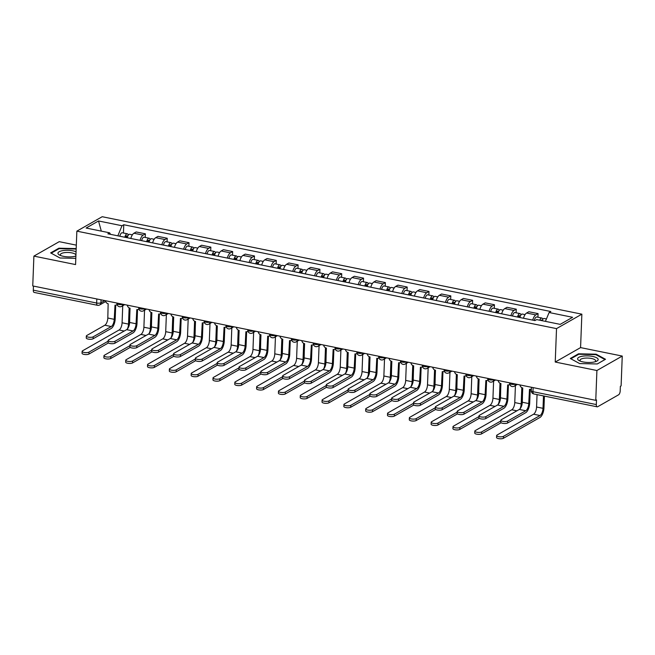 <?xml version="1.0" encoding="UTF-8"?>
<svg xmlns="http://www.w3.org/2000/svg" width="655" height="655" viewBox="0 0 655 655"><rect width="100%" height="100%" fill="white"/><g stroke="black" fill="none" stroke-linecap="round" stroke-linejoin="round"><path stroke-width="0.98" d="M76.316 245.142L59.237 241.67L33.896 256.113L32.75 285.94L595.763 400.336L596.91 370.509L622.25 356.066L580.576 347.6L581.861 314.171L102.196 216.715L76.856 231.149L556.521 328.613L555.235 362.043L596.91 370.509M622.25 356.066L621.104 385.893L620.367 386.319L620.187 390.961A3.169 1.367 101.5 0 1 618.59 394.801L597.688 406.722A3.169 1.367 101.5 0 1 597.172 406.82L533.817 393.95A3.169 1.367 -78.5 0 1 532.974 391.69L596.32 404.561A3.169 1.367 101.5 0 0 597.172 406.82M33.896 256.113L75.571 264.579L76.856 231.149M96.817 298.958L96.662 303.036A3.169 1.367 -78.5 0 0 97.505 305.296L34.158 292.425A3.169 1.367 -78.5 0 1 33.307 290.165L96.662 303.036A3.169 1.007 2.2 0 0 100.936 302.766L104.775 300.571M33.471 286.088L33.307 290.165M596.32 404.561L596.5 399.918L595.763 400.336M532.72 320.123A7.279 3.152 -78.5 0 1 535.823 314.899L538.074 313.614L528.847 311.739L526.595 313.024A7.279 3.152 101.5 0 0 523.492 318.248M537.935 317.225L538.074 313.614M510.908 315.694A7.279 3.152 -78.5 0 1 514.011 310.47L516.263 309.185L507.035 307.31L504.776 308.587A7.279 3.152 101.5 0 0 501.673 313.81M516.124 312.795L516.263 309.185M489.089 311.256A7.279 3.152 -78.5 0 1 492.192 306.032L494.443 304.747L485.216 302.872L482.964 304.157A7.279 3.152 101.5 0 0 479.861 309.381M494.304 308.366L494.443 304.747M467.277 306.827A7.279 3.152 -78.5 0 1 470.38 301.603L472.632 300.317L463.404 298.443L461.145 299.728A7.279 3.152 101.5 0 0 458.042 304.952M472.492 303.928L472.632 300.317M445.457 302.389A7.279 3.152 -78.5 0 1 448.56 297.165L450.812 295.888L441.585 294.005L439.333 295.29A7.279 3.152 101.5 0 0 436.23 300.514M450.673 299.499L450.812 295.888M423.646 297.959A7.279 3.152 -78.5 0 1 426.749 292.736L429 291.45L419.765 289.575L417.513 290.861A7.279 3.152 101.5 0 0 414.41 296.085M428.861 295.061L429 291.45M401.826 293.53A7.279 3.152 -78.5 0 1 404.929 288.306L407.181 287.021L397.953 285.146L395.702 286.431A7.279 3.152 101.5 0 0 392.599 291.647M407.042 290.632L407.181 287.021M380.015 289.092A7.279 3.152 -78.5 0 1 383.118 283.869L385.369 282.583L376.134 280.708L373.882 281.994A7.279 3.152 101.5 0 0 370.779 287.218M385.23 286.202L385.369 282.583M358.195 284.663A7.279 3.152 -78.5 0 1 361.298 279.439L363.55 278.154L354.322 276.279L352.071 277.564A7.279 3.152 101.5 0 0 348.968 282.788M363.41 281.765L363.55 278.154M336.383 280.225A7.279 3.152 -78.5 0 1 339.486 275.002L341.738 273.724L332.503 271.85L330.251 273.127A7.279 3.152 101.5 0 0 327.148 278.35M341.599 277.335L341.738 273.724M314.564 275.796A7.279 3.152 -78.5 0 1 317.667 270.572L319.918 269.287L310.691 267.412L308.44 268.697A7.279 3.152 101.5 0 0 305.336 273.921M319.779 272.898L319.918 269.287M292.752 271.366A7.279 3.152 -78.5 0 1 295.855 266.143L298.107 264.857L288.871 262.982L286.62 264.268A7.279 3.152 101.5 0 0 283.517 269.492M297.968 268.468L298.107 264.857M270.933 266.929A7.279 3.152 -78.5 0 1 274.036 261.705L276.287 260.42L267.06 258.545L264.808 259.83A7.279 3.152 101.5 0 0 261.705 265.054M276.148 264.039L276.287 260.42M249.121 262.499A7.279 3.152 -78.5 0 1 252.216 257.276L254.476 255.99L245.24 254.115L242.989 255.401A7.279 3.152 101.5 0 0 239.886 260.625M254.336 259.601L254.476 255.99M227.301 258.062A7.279 3.152 -78.5 0 1 230.404 252.838L232.656 251.561L223.429 249.686L221.177 250.963A7.279 3.152 101.5 0 0 218.074 256.187M232.517 255.172L232.656 251.561M205.49 253.632A7.279 3.152 -78.5 0 1 208.585 248.409L210.844 247.123L201.609 245.248L199.357 246.534A7.279 3.152 101.5 0 0 196.254 251.757M210.705 250.734L210.844 247.123M183.67 249.203A7.279 3.152 -78.5 0 1 186.773 243.979L189.025 242.694L179.797 240.819L177.546 242.104A7.279 3.152 101.5 0 0 174.443 247.328M188.886 246.305L189.025 242.694M161.851 244.765A7.279 3.152 -78.5 0 1 164.954 239.542L167.213 238.256L157.978 236.381L155.726 237.667A7.279 3.152 101.5 0 0 152.623 242.89M167.074 241.875L167.213 238.256M140.039 240.336A7.279 3.152 -78.5 0 1 143.142 235.112L145.394 233.827L136.166 231.952L133.915 233.237A7.279 3.152 101.5 0 0 130.812 238.461M145.254 237.438L145.394 233.827M545.435 321.368L549.103 312.517L572.601 317.29L560.189 324.364L536.691 319.591L534.955 320.573L107.87 233.802L109.606 232.812L86.116 228.038L98.528 220.964L122.018 225.738L117.834 235.825M549.103 312.517L550.839 311.526L123.762 224.747L122.018 225.738M581.861 314.171L556.521 328.613M580.576 347.6L555.235 362.043M570.292 358.49L579.667 363.574L597.278 363.967L605.515 359.276L596.132 354.191L578.521 353.798L570.292 358.49M76.185 248.597L58.868 248.204L50.632 252.895L60.006 257.988L75.808 258.34M123.443 233.008L123.762 224.747M110.58 234.351L109.606 232.812M101.304 231.125L98.528 220.964M578.504 354.429L578.521 353.798M596.115 354.773L596.132 354.191M58.844 248.843L58.868 248.204M530.222 389.398L529.698 403.005A7.991 3.455 -78.5 0 1 525.678 412.699L507.617 422.991A3.643 1.163 -177.8 0 1 503.499 423.433A3.643 1.163 -177.8 0 1 500.764 422.197L500.838 420.248A3.643 1.163 2.2 0 0 503.572 421.484A3.643 1.163 2.2 0 0 507.691 421.042L525.752 410.75A5.936 2.563 101.5 0 0 528.741 403.554L529.494 389.357A3.169 2.669 -119.7 0 0 531.18 389.103A3.169 2.669 -119.7 0 0 531.352 388.996L531.18 389.103M525.752 410.75L519.317 409.44L501.255 419.74A3.643 1.163 2.2 0 0 500.838 420.248M519.988 384.944A3.169 2.669 -119.7 0 0 522.641 387.965L522.305 402.244A5.936 2.563 101.5 0 1 519.317 409.44M544.42 396.103L543.969 407.778A7.991 3.455 -78.5 0 1 539.949 417.472L503.417 438.285A3.643 1.163 -177.8 0 1 499.298 438.727A3.643 1.163 -177.8 0 1 496.555 437.499L496.637 435.55A3.643 1.163 2.2 0 0 499.372 436.779A3.643 1.163 2.2 0 0 503.49 436.336L540.023 415.524A5.936 2.563 101.5 0 0 543.011 408.319L543.486 395.915M537.051 394.605L536.576 407.017A5.936 2.563 101.5 0 1 533.588 414.214L497.055 435.035A3.643 1.163 2.2 0 0 496.637 435.55M542.111 320.688A3.955 1.711 -78.5 0 1 544.19 318.502L546.434 318.952M540.76 320.41A1.899 0.819 -78.5 0 1 541.398 320.033A1.899 0.819 -78.5 0 1 541.849 320.631M539.736 320.205A3.955 1.711 -78.5 0 1 541.816 318.019A3.955 1.711 -78.5 0 1 542.766 319.403M534.333 320.451A3.955 1.711 -78.5 0 1 536.781 316.995L541.816 318.019M508.411 384.968L507.887 398.567A7.991 3.455 -78.5 0 1 503.867 408.27L485.797 418.561A3.643 1.163 -177.8 0 1 481.687 419.003A3.643 1.163 -177.8 0 1 478.944 417.767L479.018 415.819A3.643 1.163 2.2 0 0 481.761 417.055A3.643 1.163 2.2 0 0 485.871 416.613L503.941 406.321A5.936 2.563 101.5 0 0 506.921 399.116L507.682 384.919A3.169 2.669 -119.7 0 0 509.361 384.673A3.169 2.669 -119.7 0 0 509.746 384.403M503.941 406.321L497.505 405.011L479.444 415.303A3.643 1.163 2.2 0 0 479.018 415.819M498.168 380.506A3.169 2.669 -119.7 0 0 500.829 383.527L500.494 397.814A5.936 2.563 101.5 0 1 497.505 405.011M486.591 380.53L486.067 394.138A7.991 3.455 -78.5 0 1 482.047 403.832L463.986 414.124A3.643 1.163 -177.8 0 1 459.867 414.566A3.643 1.163 -177.8 0 1 457.125 413.338L457.206 411.389A3.643 1.163 2.2 0 0 459.941 412.617A3.643 1.163 2.2 0 0 464.059 412.175L482.121 401.883A5.936 2.563 101.5 0 0 485.109 394.687L485.863 380.49A3.169 2.669 -119.7 0 0 487.549 380.244A3.169 2.669 -119.7 0 0 487.926 379.974M482.121 401.883L475.686 400.582L457.624 410.873A3.643 1.163 2.2 0 0 457.206 411.389M476.357 376.076A3.169 2.669 -119.7 0 0 479.01 379.098L478.674 393.377A5.936 2.563 101.5 0 1 475.686 400.582M598.162 359.415A10.284 3.283 2.2 0 0 587.502 355.886A10.284 3.283 2.2 0 0 577.62 358.948A10.284 3.283 2.2 0 0 579.462 360.774A10.284 3.283 2.2 0 0 596.173 361.413A10.284 3.283 2.2 0 0 598.162 359.415M594.928 361.814A7.786 2.481 2.2 0 0 595.624 360.848A7.786 2.481 2.2 0 0 595.616 360.725A7.786 2.481 2.2 0 0 587.74 358.064A7.786 2.481 2.2 0 0 580.06 360.25A7.786 2.481 2.2 0 0 580.06 360.373A7.786 2.481 2.2 0 0 580.674 361.273M570.849 358.784L578.807 354.257L595.87 354.642L604.958 359.57L597.229 363.967M76.062 251.741A10.284 3.283 2.2 0 0 64.501 250.406A10.284 3.283 2.2 0 0 57.959 253.362A10.284 3.283 2.2 0 0 59.802 255.18A10.284 3.283 2.2 0 0 75.898 256.048M75.939 255.024A7.786 2.481 2.2 0 0 67.907 252.47A7.786 2.481 2.2 0 0 60.399 254.664A7.786 2.481 2.2 0 0 60.399 254.787A7.786 2.481 2.2 0 0 61.013 255.679M51.188 253.198L59.146 248.663L76.168 249.047M75.268 256.228A7.786 2.481 2.2 0 0 75.915 255.491M501.124 422.729L481.597 433.856A3.643 1.163 -177.8 0 1 477.487 434.298A3.643 1.163 -177.8 0 1 474.744 433.061L474.818 431.113A3.643 1.163 2.2 0 0 477.56 432.349A3.643 1.163 2.2 0 0 481.671 431.907L500.805 421.001M515.419 385.541L514.764 402.579A5.936 2.563 101.5 0 1 511.776 409.784L475.235 430.597A3.643 1.163 2.2 0 0 474.818 431.113M519.923 317.519A3.955 1.711 -78.5 0 1 522.371 314.064L525.048 314.613M519.955 408.941A5.936 2.563 101.5 0 0 521.192 403.889L521.822 387.654M518.424 317.216A1.899 0.819 -78.5 0 1 519.587 315.595A1.899 0.819 -78.5 0 1 520.095 316.84M517.548 317.036A3.955 1.711 -78.5 0 1 519.996 313.581A3.955 1.711 -78.5 0 1 520.954 314.965M512.513 316.013A3.955 1.711 -78.5 0 1 514.961 312.558L519.996 313.581M522.747 387.981L522.158 403.341A7.991 3.455 -78.5 0 1 522.117 403.988M479.304 418.299L459.785 429.426A3.643 1.163 -177.8 0 1 455.667 429.868A3.643 1.163 -177.8 0 1 452.924 428.632L453.006 426.683A3.643 1.163 2.2 0 0 455.741 427.92A3.643 1.163 2.2 0 0 459.859 427.478L478.993 416.572M493.6 381.112L492.945 398.15A5.936 2.563 101.5 0 1 489.956 405.347L453.424 426.168A3.643 1.163 2.2 0 0 453.006 426.683M498.111 313.09A3.955 1.711 -78.5 0 1 500.559 309.635L503.236 310.175M498.136 404.512A5.936 2.563 101.5 0 0 499.38 399.46L500.002 383.224M496.605 312.787A1.899 0.819 -78.5 0 1 497.767 311.166A1.899 0.819 -78.5 0 1 498.283 312.41M495.729 312.607A3.955 1.711 -78.5 0 1 498.177 309.152A3.955 1.711 -78.5 0 1 499.135 310.535M490.701 311.584A3.955 1.711 -78.5 0 1 493.15 308.128L498.177 309.152M500.928 383.552L500.338 398.911A7.991 3.455 -78.5 0 1 500.305 399.558M464.78 376.101L464.256 389.709A7.991 3.455 -78.5 0 1 460.236 399.403L442.166 409.694A3.643 1.163 -177.8 0 1 438.056 410.136A3.643 1.163 -177.8 0 1 435.313 408.9L435.387 406.952A3.643 1.163 2.2 0 0 438.13 408.188A3.643 1.163 2.2 0 0 442.24 407.746L460.309 397.454A5.936 2.563 101.5 0 0 463.29 390.257L464.051 376.052A3.169 2.669 -119.7 0 0 465.73 375.806A3.169 2.669 -119.7 0 0 466.114 375.536M460.309 397.454L453.874 396.144L435.812 406.436A3.643 1.163 2.2 0 0 435.387 406.952M454.537 371.639A3.169 2.669 -119.7 0 0 457.198 374.66L456.863 388.947A5.936 2.563 101.5 0 1 453.874 396.144M442.96 371.672L442.436 385.271A7.991 3.455 -78.5 0 1 438.416 394.973L420.354 405.265A3.643 1.163 -177.8 0 1 416.236 405.707A3.643 1.163 -177.8 0 1 413.493 404.471L413.575 402.522A3.643 1.163 2.2 0 0 416.31 403.758A3.643 1.163 2.2 0 0 420.428 403.316L438.49 393.025A5.936 2.563 101.5 0 0 441.478 385.82L442.231 371.622A3.169 2.669 -119.7 0 0 443.918 371.377A3.169 2.669 -119.7 0 0 444.295 371.107M438.49 393.025L432.054 391.715L413.993 402.006A3.643 1.163 2.2 0 0 413.575 402.522M432.726 367.209A3.169 2.669 -119.7 0 0 435.378 370.231L435.043 384.518A5.936 2.563 101.5 0 1 432.054 391.715M421.149 367.234L420.625 380.842A7.991 3.455 -78.5 0 1 416.596 390.536L398.535 400.827A3.643 1.163 -177.8 0 1 394.425 401.269A3.643 1.163 -177.8 0 1 391.682 400.033L391.755 398.084A3.643 1.163 2.2 0 0 394.498 399.321A3.643 1.163 2.2 0 0 398.608 398.879L416.678 388.587A5.936 2.563 101.5 0 0 419.658 381.39L420.42 367.193A3.169 2.669 -119.7 0 0 422.098 366.939A3.169 2.669 -119.7 0 0 422.475 366.669M416.678 388.587L410.243 387.277L392.181 397.577A3.643 1.163 2.2 0 0 391.755 398.084M410.906 362.78A3.169 2.669 -119.7 0 0 413.567 365.801L413.231 380.08A5.936 2.563 101.5 0 1 410.243 387.277M457.493 413.87L437.966 424.989A3.643 1.163 -177.8 0 1 433.856 425.431A3.643 1.163 -177.8 0 1 431.113 424.194L431.186 422.246A3.643 1.163 2.2 0 0 433.929 423.482A3.643 1.163 2.2 0 0 438.039 423.04L457.174 412.142M471.788 376.674L471.133 393.72A5.936 2.563 101.5 0 1 468.145 400.917L431.604 421.738A3.643 1.163 2.2 0 0 431.186 422.246M476.291 308.661A3.955 1.711 -78.5 0 1 478.74 305.197L481.417 305.746M476.324 400.074A5.936 2.563 101.5 0 0 477.56 395.022L478.191 378.795M474.793 308.349A1.899 0.819 -78.5 0 1 475.956 306.736A1.899 0.819 -78.5 0 1 476.463 307.981M473.917 308.177A3.955 1.711 -78.5 0 1 476.365 304.714A3.955 1.711 -78.5 0 1 477.323 306.098M468.882 307.154A3.955 1.711 -78.5 0 1 471.33 303.691L476.365 304.714M479.116 379.114L478.527 394.474A7.991 3.455 -78.5 0 1 478.486 395.121M435.673 409.432L416.146 420.559A3.643 1.163 -177.8 0 1 412.036 421.001A3.643 1.163 -177.8 0 1 409.293 419.765L409.375 417.816A3.643 1.163 2.2 0 0 412.11 419.053A3.643 1.163 2.2 0 0 416.228 418.61L435.362 407.705M449.969 372.245L449.314 389.283A5.936 2.563 101.5 0 1 446.325 396.488L409.793 417.3A3.643 1.163 2.2 0 0 409.375 417.816M454.48 304.223A3.955 1.711 -78.5 0 1 456.928 300.768L459.605 301.308M454.505 395.645A5.936 2.563 101.5 0 0 455.749 390.593L456.371 374.357M452.973 303.92A1.899 0.819 -78.5 0 1 454.136 302.299A1.899 0.819 -78.5 0 1 454.652 303.543M452.097 303.74A3.955 1.711 -78.5 0 1 454.545 300.285A3.955 1.711 -78.5 0 1 455.503 301.668M447.07 302.716A3.955 1.711 -78.5 0 1 449.518 299.261L454.545 300.285M457.296 374.685L456.707 390.044A7.991 3.455 -78.5 0 1 456.674 390.691M413.862 405.003L394.335 416.121A3.643 1.163 -177.8 0 1 390.224 416.564A3.643 1.163 -177.8 0 1 387.482 415.335L387.555 413.387A3.643 1.163 2.2 0 0 390.298 414.615A3.643 1.163 2.2 0 0 394.408 414.173L413.542 403.275M428.157 367.807L427.502 384.853A5.936 2.563 101.5 0 1 424.514 392.05L387.973 412.871A3.643 1.163 2.2 0 0 387.555 413.387M432.66 299.793A3.955 1.711 -78.5 0 1 435.108 296.338L437.786 296.879M432.693 391.215A5.936 2.563 101.5 0 0 433.929 386.163L434.56 369.928M431.162 299.482A1.899 0.819 -78.5 0 1 432.325 297.869A1.899 0.819 -78.5 0 1 432.832 299.114M430.286 299.31A3.955 1.711 -78.5 0 1 432.734 295.855A3.955 1.711 -78.5 0 1 433.692 297.239M425.251 298.287A3.955 1.711 -78.5 0 1 427.699 294.832L432.734 295.855M435.485 370.255L434.895 385.615A7.991 3.455 -78.5 0 1 434.854 386.262M399.329 362.805L398.805 376.412A7.991 3.455 -78.5 0 1 394.785 386.106L376.723 396.398A3.643 1.163 -177.8 0 1 372.605 396.84A3.643 1.163 -177.8 0 1 369.862 395.604L369.944 393.655A3.643 1.163 2.2 0 0 372.679 394.891A3.643 1.163 2.2 0 0 376.797 394.449L394.859 384.157A5.936 2.563 101.5 0 0 397.847 376.952L398.6 362.755A3.169 2.669 -119.7 0 0 400.287 362.51A3.169 2.669 -119.7 0 0 400.663 362.24M394.859 384.157L388.423 382.848L370.362 393.139A3.643 1.163 2.2 0 0 369.944 393.655M389.095 358.342A3.169 2.669 -119.7 0 0 391.747 361.363L391.412 375.651A5.936 2.563 101.5 0 1 388.423 382.848M392.042 400.565L372.515 411.692A3.643 1.163 -177.8 0 1 368.405 412.134A3.643 1.163 -177.8 0 1 365.662 410.898L365.744 408.949A3.643 1.163 2.2 0 0 368.478 410.186A3.643 1.163 2.2 0 0 372.597 409.743L391.731 398.846M406.337 363.378L405.682 380.416A5.936 2.563 101.5 0 1 402.694 387.621L366.161 408.433A3.643 1.163 2.2 0 0 365.744 408.949M410.849 295.356A3.955 1.711 -78.5 0 1 413.297 291.901L415.974 292.449M410.873 386.777A5.936 2.563 101.5 0 0 412.118 381.726L412.74 365.49M409.342 295.053A1.899 0.819 -78.5 0 1 410.505 293.432A1.899 0.819 -78.5 0 1 411.021 294.676M408.466 294.873A3.955 1.711 -78.5 0 1 410.914 291.418A3.955 1.711 -78.5 0 1 411.872 292.801M403.439 293.849A3.955 1.711 -78.5 0 1 405.887 290.394L410.914 291.418M413.665 365.817L413.076 381.177A7.991 3.455 -78.5 0 1 413.043 381.824M377.517 358.367L376.993 371.974A7.991 3.455 -78.5 0 1 372.965 381.668L354.904 391.96A3.643 1.163 -177.8 0 1 350.793 392.402A3.643 1.163 -177.8 0 1 348.051 391.174L348.124 389.226A3.643 1.163 2.2 0 0 350.867 390.454A3.643 1.163 2.2 0 0 354.977 390.012L373.047 379.72A5.936 2.563 101.5 0 0 376.027 372.523L376.789 358.326A3.169 2.669 -119.7 0 0 378.467 358.08A3.169 2.669 -119.7 0 0 378.844 357.81M373.047 379.72L366.612 378.418L348.55 388.71A3.643 1.163 2.2 0 0 348.124 389.226M367.275 353.913A3.169 2.669 -119.7 0 0 369.936 356.934L369.6 371.213A5.936 2.563 101.5 0 1 366.612 378.418M370.231 396.136L350.703 407.263A3.643 1.163 -177.8 0 1 346.593 407.705A3.643 1.163 -177.8 0 1 343.85 406.468L343.924 404.52A3.643 1.163 2.2 0 0 346.667 405.756A3.643 1.163 2.2 0 0 350.777 405.314L369.911 394.408M384.526 358.948L383.871 375.986A5.936 2.563 101.5 0 1 380.882 383.183L344.342 404.004A3.643 1.163 2.2 0 0 343.924 404.52M389.029 290.926A3.955 1.711 -78.5 0 1 391.477 287.471L394.154 288.012M389.062 382.348A5.936 2.563 101.5 0 0 390.298 377.296L390.929 361.061M387.523 290.623A1.899 0.819 -78.5 0 1 388.693 289.002A1.899 0.819 -78.5 0 1 389.201 290.247M386.655 290.443A3.955 1.711 -78.5 0 1 389.103 286.988A3.955 1.711 -78.5 0 1 390.061 288.372M381.619 289.42A3.955 1.711 -78.5 0 1 384.067 285.965L389.103 286.988M391.854 361.388L391.264 376.748A7.991 3.455 -78.5 0 1 391.223 377.395M355.698 353.937L355.174 367.545A7.991 3.455 -78.5 0 1 351.154 377.239L333.092 387.531A3.643 1.163 -177.8 0 1 328.974 387.973A3.643 1.163 -177.8 0 1 326.231 386.737L326.313 384.788A3.643 1.163 2.2 0 0 329.047 386.024A3.643 1.163 2.2 0 0 333.166 385.582L351.227 375.29A5.936 2.563 101.5 0 0 354.216 368.094L354.969 353.897A3.169 2.669 -119.7 0 0 356.656 353.643A3.169 2.669 -119.7 0 0 357.032 353.373M351.227 375.29L344.792 373.98L326.73 384.272A3.643 1.163 2.2 0 0 326.313 384.788M345.463 349.475A3.169 2.669 -119.7 0 0 348.116 352.496L347.78 366.784A5.936 2.563 101.5 0 1 344.792 373.98M348.411 391.706L328.884 402.825A3.643 1.163 -177.8 0 1 324.774 403.267A3.643 1.163 -177.8 0 1 322.031 402.031L322.104 400.082A3.643 1.163 2.2 0 0 324.847 401.319A3.643 1.163 2.2 0 0 328.966 400.876L348.1 389.979M362.706 354.511L362.051 371.557A5.936 2.563 101.5 0 1 359.063 378.754L322.53 399.575A3.643 1.163 2.2 0 0 322.104 400.082M367.218 286.497A3.955 1.711 -78.5 0 1 369.666 283.034L372.343 283.582M367.242 377.91A5.936 2.563 101.5 0 0 368.487 372.859L369.109 356.631M365.711 286.186A1.899 0.819 -78.5 0 1 366.874 284.573A1.899 0.819 -78.5 0 1 367.389 285.817M364.835 286.014A3.955 1.711 -78.5 0 1 367.283 282.551A3.955 1.711 -78.5 0 1 368.241 283.934M359.808 284.99A3.955 1.711 -78.5 0 1 362.256 281.527L367.283 282.551M370.034 356.95L369.445 372.31A7.991 3.455 -78.5 0 1 369.412 372.957M333.886 349.508L333.362 363.107A7.991 3.455 -78.5 0 1 329.334 372.81L311.272 383.101A3.643 1.163 -177.8 0 1 307.162 383.543A3.643 1.163 -177.8 0 1 304.419 382.307L304.493 380.358A3.643 1.163 2.2 0 0 307.236 381.595A3.643 1.163 2.2 0 0 311.346 381.153L329.416 370.861A5.936 2.563 101.5 0 0 332.396 363.656L333.158 349.459A3.169 2.669 -119.7 0 0 334.836 349.213A3.169 2.669 -119.7 0 0 335.213 348.943M329.416 370.861L322.981 369.551L304.919 379.843A3.643 1.163 2.2 0 0 304.493 380.358M323.644 345.046A3.169 2.669 -119.7 0 0 326.305 348.067L325.969 362.354A5.936 2.563 101.5 0 1 322.981 369.551M326.599 387.269L307.072 398.396A3.643 1.163 -177.8 0 1 302.962 398.838A3.643 1.163 -177.8 0 1 300.219 397.601L300.293 395.653A3.643 1.163 2.2 0 0 303.036 396.889A3.643 1.163 2.2 0 0 307.146 396.447L326.28 385.541M340.895 350.081L340.24 367.119A5.936 2.563 101.5 0 1 337.251 374.324L300.71 395.137A3.643 1.163 2.2 0 0 300.293 395.653M345.398 282.059A3.955 1.711 -78.5 0 1 347.846 278.604L350.523 279.145M345.422 373.481A5.936 2.563 101.5 0 0 346.667 368.429L347.289 352.194M343.891 281.756A1.899 0.819 -78.5 0 1 345.062 280.135A1.899 0.819 -78.5 0 1 345.57 281.38M343.023 281.576A3.955 1.711 -78.5 0 1 345.472 278.121A3.955 1.711 -78.5 0 1 346.43 279.505M337.988 280.553A3.955 1.711 -78.5 0 1 340.436 277.098L345.472 278.121M348.223 352.521L347.633 367.881A7.991 3.455 -78.5 0 1 347.592 368.528M312.067 345.07L311.543 358.678A7.991 3.455 -78.5 0 1 307.523 368.372L289.461 378.664A3.643 1.163 -177.8 0 1 285.343 379.106A3.643 1.163 -177.8 0 1 282.6 377.869L282.682 375.921A3.643 1.163 2.2 0 0 285.416 377.157A3.643 1.163 2.2 0 0 289.535 376.715L307.596 366.423A5.936 2.563 101.5 0 0 310.585 359.227L311.338 345.029A3.169 2.669 -119.7 0 0 313.024 344.776A3.169 2.669 -119.7 0 0 313.401 344.505M307.596 366.423L301.161 365.122L283.099 375.413A3.643 1.163 2.2 0 0 282.682 375.921M301.832 340.616A3.169 2.669 -119.7 0 0 304.485 343.638L304.149 357.917A5.936 2.563 101.5 0 1 301.161 365.122M304.78 382.839L285.252 393.958A3.643 1.163 -177.8 0 1 281.142 394.4A3.643 1.163 -177.8 0 1 278.4 393.172L278.473 391.223A3.643 1.163 2.2 0 0 281.216 392.451A3.643 1.163 2.2 0 0 285.334 392.009L304.469 381.112M319.075 345.644L318.42 362.69A5.936 2.563 101.5 0 1 315.432 369.887L278.899 390.707A3.643 1.163 2.2 0 0 278.473 391.223M323.586 277.63A3.955 1.711 -78.5 0 1 326.034 274.175L328.712 274.715M323.611 369.052A5.936 2.563 101.5 0 0 324.855 364L325.478 347.764M322.08 277.319A1.899 0.819 -78.5 0 1 323.243 275.706A1.899 0.819 -78.5 0 1 323.758 276.95M321.204 277.147A3.955 1.711 -78.5 0 1 323.652 273.692A3.955 1.711 -78.5 0 1 324.61 275.075M316.177 276.123A3.955 1.711 -78.5 0 1 318.625 272.668L323.652 273.692M326.403 348.092L325.813 363.451A7.991 3.455 -78.5 0 1 325.781 364.098M290.255 340.641L289.731 354.249A7.991 3.455 -78.5 0 1 285.703 363.943L267.641 374.234A3.643 1.163 -177.8 0 1 263.531 374.676A3.643 1.163 -177.8 0 1 260.788 373.44L260.862 371.491A3.643 1.163 2.2 0 0 263.605 372.728A3.643 1.163 2.2 0 0 267.715 372.286L285.785 361.994A5.936 2.563 101.5 0 0 288.765 354.789L289.526 340.592A3.169 2.669 -119.7 0 0 291.205 340.346A3.169 2.669 -119.7 0 0 291.581 340.076M285.785 361.994L279.349 360.684L261.288 370.976A3.643 1.163 2.2 0 0 260.862 371.491M280.012 336.179A3.169 2.669 -119.7 0 0 282.673 339.2L282.338 353.487A5.936 2.563 101.5 0 1 279.349 360.684M282.968 378.402L263.441 389.529A3.643 1.163 -177.8 0 1 259.331 389.971A3.643 1.163 -177.8 0 1 256.588 388.734L256.662 386.786A3.643 1.163 2.2 0 0 259.405 388.022A3.643 1.163 2.2 0 0 263.515 387.58L282.649 376.682M297.264 341.214L296.609 358.26A5.936 2.563 101.5 0 1 293.62 365.457L257.079 386.27A3.643 1.163 2.2 0 0 256.662 386.786M301.767 273.192A3.955 1.711 -78.5 0 1 304.215 269.737L306.892 270.286M301.791 364.614A5.936 2.563 101.5 0 0 303.036 359.562L303.658 343.335M300.26 272.889A1.899 0.819 -78.5 0 1 301.431 271.268A1.899 0.819 -78.5 0 1 301.939 272.513M299.392 272.709A3.955 1.711 -78.5 0 1 301.84 269.254A3.955 1.711 -78.5 0 1 302.798 270.638M294.357 271.694A3.955 1.711 -78.5 0 1 296.805 268.231L301.84 269.254M304.591 343.654L304.002 359.014A7.991 3.455 -78.5 0 1 303.961 359.66M268.435 336.203L267.911 349.811A7.991 3.455 -78.5 0 1 263.891 359.505L245.83 369.805A3.643 1.163 -177.8 0 1 241.711 370.239A3.643 1.163 -177.8 0 1 238.969 369.011L239.05 367.062A3.643 1.163 2.2 0 0 241.785 368.29A3.643 1.163 2.2 0 0 245.903 367.856L263.965 357.556A5.936 2.563 101.5 0 0 266.953 350.36L267.707 336.162A3.169 2.669 -119.7 0 0 269.393 335.917A3.169 2.669 -119.7 0 0 269.77 335.647M263.965 357.556L257.53 356.255L239.468 366.546A3.643 1.163 2.2 0 0 239.05 367.062M258.201 331.749A3.169 2.669 -119.7 0 0 260.854 334.77L260.518 349.049A5.936 2.563 101.5 0 1 257.53 356.255M261.148 373.972L241.621 385.099A3.643 1.163 -177.8 0 1 237.511 385.541A3.643 1.163 -177.8 0 1 234.768 384.305L234.842 382.356A3.643 1.163 2.2 0 0 237.585 383.593A3.643 1.163 2.2 0 0 241.703 383.15L260.837 372.245M275.444 336.785L274.789 353.823A5.936 2.563 101.5 0 1 271.8 361.02L235.268 381.84A3.643 1.163 2.2 0 0 234.842 382.356M279.955 268.763A3.955 1.711 -78.5 0 1 282.403 265.308L285.081 265.848M279.98 360.185A5.936 2.563 101.5 0 0 281.224 355.133L281.846 338.897M278.449 268.46A1.899 0.819 -78.5 0 1 279.611 266.839A1.899 0.819 -78.5 0 1 280.127 268.083M277.573 268.28A3.955 1.711 -78.5 0 1 280.021 264.825A3.955 1.711 -78.5 0 1 280.979 266.208M272.546 267.256A3.955 1.711 -78.5 0 1 274.994 263.801L280.021 264.825M282.772 339.224L282.182 354.584A7.991 3.455 -78.5 0 1 282.149 355.231M246.624 331.774L246.1 345.381A7.991 3.455 -78.5 0 1 242.072 355.075L224.01 365.367A3.643 1.163 -177.8 0 1 219.9 365.809A3.643 1.163 -177.8 0 1 217.157 364.573L217.231 362.624A3.643 1.163 2.2 0 0 219.974 363.861A3.643 1.163 2.2 0 0 224.084 363.419L242.153 353.127A5.936 2.563 101.5 0 0 245.134 345.93L245.895 331.733A3.169 2.669 -119.7 0 0 247.574 331.479A3.169 2.669 -119.7 0 0 247.95 331.209M242.153 353.127L235.718 351.817L217.648 362.109A3.643 1.163 2.2 0 0 217.231 362.624M236.381 327.312A3.169 2.669 -119.7 0 0 239.042 330.341L238.707 344.62A5.936 2.563 101.5 0 1 235.718 351.817M239.337 369.543L219.81 380.661A3.643 1.163 -177.8 0 1 215.7 381.104A3.643 1.163 -177.8 0 1 212.957 379.867L213.031 377.919A3.643 1.163 2.2 0 0 215.773 379.155A3.643 1.163 2.2 0 0 219.883 378.713L239.018 367.815M253.632 332.347L252.977 349.393A5.936 2.563 101.5 0 1 249.989 356.59L213.448 377.411A3.643 1.163 2.2 0 0 213.031 377.919M258.135 264.333A3.955 1.711 -78.5 0 1 260.584 260.87L263.261 261.419M258.16 355.747A5.936 2.563 101.5 0 0 259.405 350.695L260.027 334.468M256.629 264.022A1.899 0.819 -78.5 0 1 257.8 262.409A1.899 0.819 -78.5 0 1 258.307 263.654M255.761 263.85A3.955 1.711 -78.5 0 1 258.209 260.387A3.955 1.711 -78.5 0 1 259.167 261.771M250.726 262.827A3.955 1.711 -78.5 0 1 253.174 259.364L258.209 260.387M260.96 334.787L260.371 350.155A7.991 3.455 -78.5 0 1 260.33 350.793M224.804 327.344L224.28 340.944A7.991 3.455 -78.5 0 1 220.26 350.646L202.198 360.938A3.643 1.163 -177.8 0 1 198.08 361.38A3.643 1.163 -177.8 0 1 195.337 360.144L195.419 358.195A3.643 1.163 2.2 0 0 198.154 359.431A3.643 1.163 2.2 0 0 202.272 358.989L220.334 348.697A5.936 2.563 101.5 0 0 223.322 341.492L224.076 327.295A3.169 2.669 -119.7 0 0 225.762 327.05A3.169 2.669 -119.7 0 0 226.139 326.779M220.334 348.697L213.898 347.387L195.837 357.679A3.643 1.163 2.2 0 0 195.419 358.195M214.57 322.882A3.169 2.669 -119.7 0 0 217.223 325.903L216.887 340.191A5.936 2.563 101.5 0 1 213.898 347.387M217.517 365.105L197.99 376.232A3.643 1.163 -177.8 0 1 193.88 376.674A3.643 1.163 -177.8 0 1 191.137 375.438L191.211 373.489A3.643 1.163 2.2 0 0 193.954 374.726A3.643 1.163 2.2 0 0 198.072 374.283L217.206 363.378M231.813 327.918L231.158 344.956A5.936 2.563 101.5 0 1 228.169 352.161L191.637 372.973A3.643 1.163 2.2 0 0 191.211 373.489M236.324 259.896A3.955 1.711 -78.5 0 1 238.772 256.441L241.449 256.981M236.349 351.317A5.936 2.563 101.5 0 0 237.593 346.266L238.215 330.03M234.817 259.593A1.899 0.819 -78.5 0 1 235.98 257.972A1.899 0.819 -78.5 0 1 236.496 259.216M233.941 259.413A3.955 1.711 -78.5 0 1 236.39 255.958A3.955 1.711 -78.5 0 1 237.347 257.341M228.914 258.389A3.955 1.711 -78.5 0 1 231.362 254.934L236.39 255.958M239.14 330.357L238.551 345.717A7.991 3.455 -78.5 0 1 238.51 346.364M202.993 322.907L202.469 336.514A7.991 3.455 -78.5 0 1 198.44 346.208L180.379 356.5A3.643 1.163 -177.8 0 1 176.269 356.942A3.643 1.163 -177.8 0 1 173.526 355.706L173.6 353.757A3.643 1.163 2.2 0 0 176.342 354.994A3.643 1.163 2.2 0 0 180.452 354.552L198.522 344.26A5.936 2.563 101.5 0 0 201.503 337.063L202.264 322.866A3.169 2.669 -119.7 0 0 203.942 322.62A3.169 2.669 -119.7 0 0 204.319 322.342M198.522 344.26L192.087 342.958L174.017 353.25A3.643 1.163 2.2 0 0 173.6 353.757M192.75 318.453A3.169 2.669 -119.7 0 0 195.411 321.474L195.075 335.753A5.936 2.563 101.5 0 1 192.087 342.958M195.706 360.676L176.179 371.803A3.643 1.163 -177.8 0 1 172.069 372.236A3.643 1.163 -177.8 0 1 169.326 371.008L169.399 369.06A3.643 1.163 2.2 0 0 172.142 370.288A3.643 1.163 2.2 0 0 176.252 369.854L195.386 358.948M210.001 323.488L209.346 340.526A5.936 2.563 101.5 0 1 206.358 347.723L169.817 368.544A3.643 1.163 2.2 0 0 169.399 369.06M214.504 255.466A3.955 1.711 -78.5 0 1 216.952 252.011L219.63 252.552M214.529 346.888A5.936 2.563 101.5 0 0 215.773 341.836L216.396 325.601M212.998 255.163A1.899 0.819 -78.5 0 1 214.169 253.542A1.899 0.819 -78.5 0 1 214.676 254.787M212.13 254.983A3.955 1.711 -78.5 0 1 214.578 251.528A3.955 1.711 -78.5 0 1 215.536 252.912M207.095 253.96A3.955 1.711 -78.5 0 1 209.543 250.505L214.578 251.528M217.329 325.928L216.74 341.288A7.991 3.455 -78.5 0 1 216.699 341.935M181.173 318.477L180.649 332.085A7.991 3.455 -78.5 0 1 176.629 341.779L158.567 352.071A3.643 1.163 -177.8 0 1 154.449 352.513A3.643 1.163 -177.8 0 1 151.706 351.276L151.788 349.328A3.643 1.163 2.2 0 0 154.523 350.564A3.643 1.163 2.2 0 0 158.641 350.122L176.703 339.83A5.936 2.563 101.5 0 0 179.691 332.625L180.444 318.428A3.169 2.669 -119.7 0 0 182.131 318.183A3.169 2.669 -119.7 0 0 182.508 317.912M176.703 339.83L170.267 338.52L152.206 348.812A3.643 1.163 2.2 0 0 151.788 349.328M170.939 314.015A3.169 2.669 -119.7 0 0 173.591 317.036L173.256 331.324A5.936 2.563 101.5 0 1 170.267 338.52M173.886 356.238L154.359 367.365A3.643 1.163 -177.8 0 1 150.249 367.807A3.643 1.163 -177.8 0 1 147.506 366.571L147.58 364.622A3.643 1.163 2.2 0 0 150.322 365.858A3.643 1.163 2.2 0 0 154.441 365.416L173.575 354.519M188.181 319.05L187.526 336.097A5.936 2.563 101.5 0 1 184.538 343.294L148.005 364.106A3.643 1.163 2.2 0 0 147.58 364.622M192.693 251.029A3.955 1.711 -78.5 0 1 195.141 247.574L197.818 248.122M192.717 342.45A5.936 2.563 101.5 0 0 193.962 337.399L194.584 321.171M191.186 250.726A1.899 0.819 -78.5 0 1 192.349 249.105A1.899 0.819 -78.5 0 1 192.865 250.349M190.31 250.546A3.955 1.711 -78.5 0 1 192.758 247.091A3.955 1.711 -78.5 0 1 193.716 248.474M185.283 249.53A3.955 1.711 -78.5 0 1 187.731 246.067L192.758 247.091M195.509 321.49L194.92 336.85A7.991 3.455 -78.5 0 1 194.879 337.497M159.353 314.04L158.838 327.647A7.991 3.455 -78.5 0 1 154.809 337.341L136.748 347.641A3.643 1.163 -177.8 0 1 132.637 348.075A3.643 1.163 -177.8 0 1 129.895 346.847L129.968 344.898A3.643 1.163 2.2 0 0 132.711 346.127A3.643 1.163 2.2 0 0 136.821 345.693L154.891 335.393A5.936 2.563 101.5 0 0 157.871 328.196L158.633 313.999A3.169 2.669 -119.7 0 0 160.311 313.753A3.169 2.669 -119.7 0 0 160.688 313.483M154.891 335.393L148.456 334.091L130.386 344.383A3.643 1.163 2.2 0 0 129.968 344.898M149.119 309.586A3.169 2.669 -119.7 0 0 151.78 312.607L151.444 326.886A5.936 2.563 101.5 0 1 148.456 334.091M152.075 351.809L132.547 362.935A3.643 1.163 -177.8 0 1 128.437 363.378A3.643 1.163 -177.8 0 1 125.695 362.141L125.768 360.193A3.643 1.163 2.2 0 0 128.511 361.429A3.643 1.163 2.2 0 0 132.621 360.987L151.755 350.081M166.37 314.621L165.715 331.659A5.936 2.563 101.5 0 1 162.727 338.864L126.186 359.677A3.643 1.163 2.2 0 0 125.768 360.193M170.873 246.599A3.955 1.711 -78.5 0 1 173.321 243.144L175.999 243.685M170.898 338.021A5.936 2.563 101.5 0 0 172.142 332.969L172.764 316.733M169.367 246.296A1.899 0.819 -78.5 0 1 170.537 244.675A1.899 0.819 -78.5 0 1 171.045 245.92M168.499 246.116A3.955 1.711 -78.5 0 1 170.947 242.661A3.955 1.711 -78.5 0 1 171.905 244.045M163.463 245.093A3.955 1.711 -78.5 0 1 165.911 241.638L170.947 242.661M173.698 317.061L173.108 332.421A7.991 3.455 -78.5 0 1 173.067 333.067M137.542 309.61L137.018 323.218A7.991 3.455 -78.5 0 1 132.998 332.912L114.936 343.204A3.643 1.163 -177.8 0 1 110.818 343.646A3.643 1.163 -177.8 0 1 108.075 342.409L108.157 340.461A3.643 1.163 2.2 0 0 110.891 341.697A3.643 1.163 2.2 0 0 115.01 341.255L133.071 330.963A5.936 2.563 101.5 0 0 136.06 323.767L136.813 309.569A3.169 2.669 -119.7 0 0 138.5 309.316A3.169 2.669 -119.7 0 0 138.876 309.045M133.071 330.963L126.636 329.653L108.574 339.953A3.643 1.163 2.2 0 0 108.157 340.461M127.307 305.156A3.169 2.669 -119.7 0 0 129.96 308.177L129.624 322.456A5.936 2.563 101.5 0 1 126.636 329.653M130.255 347.379L110.728 358.498A3.643 1.163 -177.8 0 1 106.618 358.94A3.643 1.163 -177.8 0 1 103.875 357.704L103.948 355.755A3.643 1.163 2.2 0 0 106.691 356.991A3.643 1.163 2.2 0 0 110.81 356.549L129.944 345.652M144.55 310.183L143.895 327.23A5.936 2.563 101.5 0 1 140.907 334.427L104.374 355.247A3.643 1.163 2.2 0 0 103.948 355.755M149.062 242.17A3.955 1.711 -78.5 0 1 151.51 238.707L154.187 239.255M149.086 333.591A5.936 2.563 101.5 0 0 150.331 328.532L150.953 312.304M147.555 241.859A1.899 0.819 -78.5 0 1 148.718 240.246A1.899 0.819 -78.5 0 1 149.234 241.49M146.679 241.687A3.955 1.711 -78.5 0 1 149.127 238.223A3.955 1.711 -78.5 0 1 150.085 239.607M141.644 240.663A3.955 1.711 -78.5 0 1 144.1 237.2L149.127 238.223M151.878 312.623L151.289 327.991A7.991 3.455 -78.5 0 1 151.248 328.63M115.722 305.181L115.206 318.78A7.991 3.455 -78.5 0 1 111.178 328.482L93.116 338.774A3.643 1.163 -177.8 0 1 89.006 339.216A3.643 1.163 -177.8 0 1 86.263 337.98L86.337 336.031A3.643 1.163 2.2 0 0 89.08 337.268A3.643 1.163 2.2 0 0 93.19 336.826L111.26 326.534A5.936 2.563 101.5 0 0 114.24 319.329L115.002 305.132A3.169 2.669 -119.7 0 0 116.68 304.886A3.169 2.669 -119.7 0 0 117.057 304.616M111.26 326.534L104.825 325.224L86.755 335.516A3.643 1.163 2.2 0 0 86.337 336.031M105.488 300.719A3.169 2.669 -119.7 0 0 108.149 303.74L107.813 318.027A5.936 2.563 101.5 0 1 104.825 325.224M108.443 342.942L88.916 354.068A3.643 1.163 -177.8 0 1 84.798 354.511A3.643 1.163 -177.8 0 1 82.063 353.274L82.137 351.326A3.643 1.163 2.2 0 0 84.88 352.562A3.643 1.163 2.2 0 0 88.99 352.12L108.124 341.214M122.739 305.754L122.084 322.792A5.936 2.563 101.5 0 1 119.095 329.997L82.555 350.81A3.643 1.163 2.2 0 0 82.137 351.326M127.242 237.732A3.955 1.711 -78.5 0 1 129.69 234.277L132.367 234.817M127.266 329.154A5.936 2.563 101.5 0 0 128.511 324.102L129.133 307.866M125.735 237.429A1.899 0.819 -78.5 0 1 126.906 235.808A1.899 0.819 -78.5 0 1 127.414 237.053M124.868 237.249A3.955 1.711 -78.5 0 1 127.316 233.794A3.955 1.711 -78.5 0 1 128.274 235.178M119.832 236.226A3.955 1.711 -78.5 0 1 122.28 232.771L127.316 233.794M130.067 308.194L129.477 323.554A7.991 3.455 -78.5 0 1 129.436 324.2M116.926 303.044L116.901 303.511A3.169 1.007 2.2 0 0 118.588 304.469A3.169 1.007 2.2 0 0 122.796 304.239M138.737 307.473L138.721 307.94A3.169 1.007 2.2 0 0 140.407 308.906A3.169 1.007 2.2 0 0 144.608 308.669M160.557 311.911L160.541 312.378A3.169 1.007 2.2 0 0 162.219 313.336A3.169 1.007 2.2 0 0 166.427 313.098M182.368 316.34L182.352 316.807A3.169 1.007 2.2 0 0 184.039 317.773A3.169 1.007 2.2 0 0 188.239 317.536M204.188 320.77L204.172 321.237A3.169 1.007 2.2 0 0 205.85 322.203A3.169 1.007 2.2 0 0 210.059 321.965M226 325.207L225.983 325.674A3.169 1.007 2.2 0 0 227.67 326.632A3.169 1.007 2.2 0 0 231.87 326.403M247.819 329.637L247.803 330.104A3.169 1.007 2.2 0 0 249.481 331.07A3.169 1.007 2.2 0 0 253.69 330.832M269.631 334.075L269.614 334.541A3.169 1.007 2.2 0 0 271.301 335.499A3.169 1.007 2.2 0 0 275.501 335.262M291.45 338.504L291.434 338.971A3.169 1.007 2.2 0 0 293.113 339.937A3.169 1.007 2.2 0 0 297.321 339.699M313.262 342.933L313.246 343.4A3.169 1.007 2.2 0 0 314.932 344.366A3.169 1.007 2.2 0 0 319.132 344.129M335.082 347.371L335.065 347.838A3.169 1.007 2.2 0 0 336.744 348.796A3.169 1.007 2.2 0 0 340.952 348.566M356.893 351.8L356.877 352.267A3.169 1.007 2.2 0 0 358.563 353.233A3.169 1.007 2.2 0 0 362.764 352.996M378.713 356.238L378.696 356.697A3.169 1.007 2.2 0 0 380.375 357.663A3.169 1.007 2.2 0 0 384.583 357.425M400.524 360.668L400.508 361.134A3.169 1.007 2.2 0 0 402.195 362.1A3.169 1.007 2.2 0 0 406.395 361.863M422.344 365.097L422.328 365.564A3.169 1.007 2.2 0 0 424.006 366.53A3.169 1.007 2.2 0 0 428.214 366.292M444.156 369.535L444.139 370.001A3.169 1.007 2.2 0 0 445.826 370.959A3.169 1.007 2.2 0 0 450.034 370.722M465.975 373.964L465.959 374.431A3.169 1.007 2.2 0 0 467.637 375.397A3.169 1.007 2.2 0 0 471.846 375.159M487.787 378.402L487.77 378.86A3.169 1.007 2.2 0 0 489.457 379.826A3.169 1.007 2.2 0 0 493.665 379.589M509.606 382.831L509.59 383.298A3.169 1.007 2.2 0 0 511.268 384.264A3.169 1.007 2.2 0 0 515.477 384.026M101.05 299.818L100.936 302.766A3.169 2.669 -119.7 0 1 99.707 304.943L105.692 301.529M155.726 237.667L164.954 239.542M177.546 242.104L186.773 243.979M199.357 246.534L208.585 248.409M221.177 250.963L230.404 252.838M242.989 255.401L252.216 257.276M264.808 259.83L274.036 261.705M286.62 264.268L295.855 266.143M308.44 268.697L317.667 270.572M330.251 273.127L339.486 275.002M352.071 277.564L361.298 279.439M373.882 281.994L383.118 283.869M395.702 286.431L404.929 288.306M417.513 290.861L426.749 292.736M439.333 295.29L448.56 297.165M461.145 299.728L470.38 301.603M482.964 304.157L492.192 306.032M504.776 308.587L514.011 310.47M526.595 313.024L535.823 314.899M133.915 233.237L143.142 235.112M515.542 384.035A3.169 2.669 60.3 0 1 514.314 386.172L517.393 384.411M493.731 379.605A3.169 2.669 60.3 0 1 492.503 381.734L495.581 379.982M471.911 375.176A3.169 2.669 60.3 0 1 470.683 377.305L473.761 375.544M450.1 370.738A3.169 2.669 60.3 0 1 448.871 372.867L451.95 371.115M428.28 366.309A3.169 2.669 60.3 0 1 427.052 368.438L430.13 366.685M406.468 361.871A3.169 2.669 60.3 0 1 405.24 364.008L408.319 362.248M384.649 357.442A3.169 2.669 60.3 0 1 383.421 359.57L386.499 357.818M362.837 353.012A3.169 2.669 60.3 0 1 361.609 355.141L364.688 353.389M341.018 348.575A3.169 2.669 60.3 0 1 339.789 350.703L342.868 348.951M319.206 344.145A3.169 2.669 60.3 0 1 317.978 346.274L321.056 344.522M297.386 339.708A3.169 2.669 60.3 0 1 296.158 341.844L299.237 340.084M275.575 335.278A3.169 2.669 60.3 0 1 274.347 337.407L277.425 335.655M253.755 330.849A3.169 2.669 60.3 0 1 252.527 332.977L255.606 331.225M231.944 326.411A3.169 2.669 60.3 0 1 230.716 328.54L233.794 326.788M210.124 321.982A3.169 2.669 60.3 0 1 208.896 324.11L211.974 322.358M188.312 317.544A3.169 2.669 60.3 0 1 187.084 319.681L190.163 317.921M166.493 313.115A3.169 2.669 60.3 0 1 165.265 315.243L168.343 313.491M144.681 308.685A3.169 2.669 60.3 0 1 143.453 310.814L146.532 309.062M122.862 304.248A3.169 2.669 60.3 0 1 121.633 306.376L124.712 304.624M531.418 387.261L531.287 390.724A3.169 1.007 2.2 0 0 532.974 391.69L533.129 387.613M507.691 421.042L507.617 422.991M528.741 403.554L522.305 402.244M503.49 436.336L503.417 438.285M536.576 407.017L543.011 408.319M533.588 414.214L540.023 415.524M485.871 416.613L485.797 418.561M506.921 399.116L500.494 397.814M464.059 412.175L463.986 414.124M485.109 394.687L478.674 393.377M481.671 431.907L481.597 433.856M518.588 316.652L520.07 316.946M514.764 402.579L521.192 403.889M511.776 409.784L516.901 410.824M459.859 427.478L459.785 429.426M496.777 312.214L498.25 312.517M492.945 398.15L499.38 399.46M489.956 405.347L495.082 406.395M442.24 407.746L442.166 409.694M463.29 390.257L456.863 388.947M420.428 403.316L420.354 405.265M441.478 385.82L435.043 384.518M398.608 398.879L398.535 400.827M419.658 381.39L413.231 380.08M438.039 423.04L437.966 424.989M474.957 307.784L476.439 308.087M471.133 393.72L477.56 395.022M468.145 400.917L473.27 401.957M416.228 418.61L416.146 420.559M453.145 303.347L454.619 303.65M449.314 389.283L455.749 390.593M446.325 396.488L451.451 397.528M394.408 414.173L394.335 416.121M431.326 298.917L432.808 299.22M427.502 384.853L433.929 386.163M424.514 392.05L429.639 393.09M376.797 394.449L376.723 396.398M397.847 376.952L391.412 375.651M372.597 409.743L372.515 411.692M409.514 294.488L410.988 294.783M405.682 380.416L412.118 381.726M402.694 387.621L407.819 388.661M354.977 390.012L354.904 391.96M376.027 372.523L369.6 371.213M350.777 405.314L350.703 407.263M387.694 290.05L389.176 290.353M383.871 375.986L390.298 377.296M380.882 383.183L386.008 384.231M333.166 385.582L333.092 387.531M354.216 368.094L347.78 366.784M328.966 400.876L328.884 402.825M365.883 285.621L367.357 285.924M362.051 371.557L368.487 372.859M359.063 378.754L364.188 379.794M311.346 381.153L311.272 383.101M332.396 363.656L325.969 362.354M307.146 396.447L307.072 398.396M344.063 281.183L345.545 281.486M340.24 367.119L346.667 368.429M337.251 374.324L342.377 375.364M289.535 376.715L289.461 378.664M310.585 359.227L304.149 357.917M285.334 392.009L285.252 393.958M322.252 276.754L323.726 277.057M318.42 362.69L324.855 364M315.432 369.887L320.557 370.927M267.715 372.286L267.641 374.234M288.765 354.789L282.338 353.487M263.515 387.58L263.441 389.529M300.432 272.324L301.914 272.619M296.609 358.26L303.036 359.562M293.62 365.457L298.745 366.497M245.903 367.856L245.83 369.805M266.953 350.36L260.518 349.049M241.703 383.15L241.621 385.099M278.621 267.887L280.094 268.19M274.789 353.823L281.224 355.133M271.8 361.02L276.926 362.068M224.084 363.419L224.01 365.367M245.134 345.93L238.707 344.62M219.883 378.713L219.81 380.661M256.801 263.457L258.283 263.76M252.977 349.393L259.405 350.695M249.989 356.59L255.114 357.63M202.272 358.989L202.198 360.938M223.322 341.492L216.887 340.191M198.072 374.283L197.99 376.232M234.989 259.028L236.463 259.323M231.158 344.956L237.593 346.266M228.169 352.161L233.295 353.201M180.452 354.552L180.379 356.5M201.503 337.063L195.075 335.753M176.252 369.854L176.179 371.803M213.17 254.59L214.652 254.893M209.346 340.526L215.773 341.836M206.358 347.723L211.483 348.763M158.641 350.122L158.567 352.071M179.691 332.625L173.256 331.324M154.441 365.416L154.359 367.365M191.358 250.161L192.832 250.456M187.526 336.097L193.962 337.399M184.538 343.294L189.663 344.334M136.821 345.693L136.748 347.641M157.871 328.196L151.444 326.886M132.621 360.987L132.547 362.935M169.539 245.723L171.02 246.026M165.715 331.659L172.142 332.969M162.727 338.864L167.852 339.904M115.01 341.255L114.936 343.204M136.06 323.767L129.624 322.456M110.81 356.549L110.728 358.498M147.727 241.294L149.201 241.597M143.895 327.23L150.331 328.532M140.907 334.427L146.032 335.466M93.19 336.826L93.116 338.774M114.24 319.329L107.813 318.027M88.99 352.12L88.916 354.068M125.907 236.864L127.389 237.159M122.084 322.792L128.511 324.102M119.095 329.997L124.221 331.037M509.59 383.298A3.169 3.169 0 0 0 514.314 386.172M487.77 378.86A3.169 3.169 0 0 0 492.503 381.734M465.959 374.431A3.169 3.169 0 0 0 470.683 377.305M444.139 370.001A3.169 3.169 0 0 0 448.871 372.867M422.328 365.564A3.169 3.169 0 0 0 427.052 368.438M400.508 361.134A3.169 3.169 0 0 0 405.24 364.008M378.696 356.697A3.169 3.169 0 0 0 383.421 359.57M356.877 352.267A3.169 3.169 0 0 0 361.609 355.141M335.065 347.838A3.169 3.169 0 0 0 339.789 350.703M313.246 343.4A3.169 3.169 0 0 0 317.978 346.274M291.434 338.971A3.169 3.169 0 0 0 296.158 341.844M269.614 334.541A3.169 3.169 0 0 0 274.347 337.407M247.803 330.104A3.169 3.169 0 0 0 252.527 332.977M225.983 325.674A3.169 3.169 0 0 0 230.716 328.54M204.172 321.237A3.169 3.169 0 0 0 208.896 324.11M182.352 316.807A3.169 3.169 0 0 0 187.084 319.681M160.541 312.378A3.169 3.169 0 0 0 165.265 315.243M138.721 307.94A3.169 3.169 0 0 0 143.453 310.814M116.901 303.511A3.169 3.169 0 0 0 121.633 306.376M97.505 305.296A3.169 3.169 0 0 0 99.707 304.943M531.287 390.724A3.169 3.169 0 0 0 533.817 393.95"/></g></svg>
